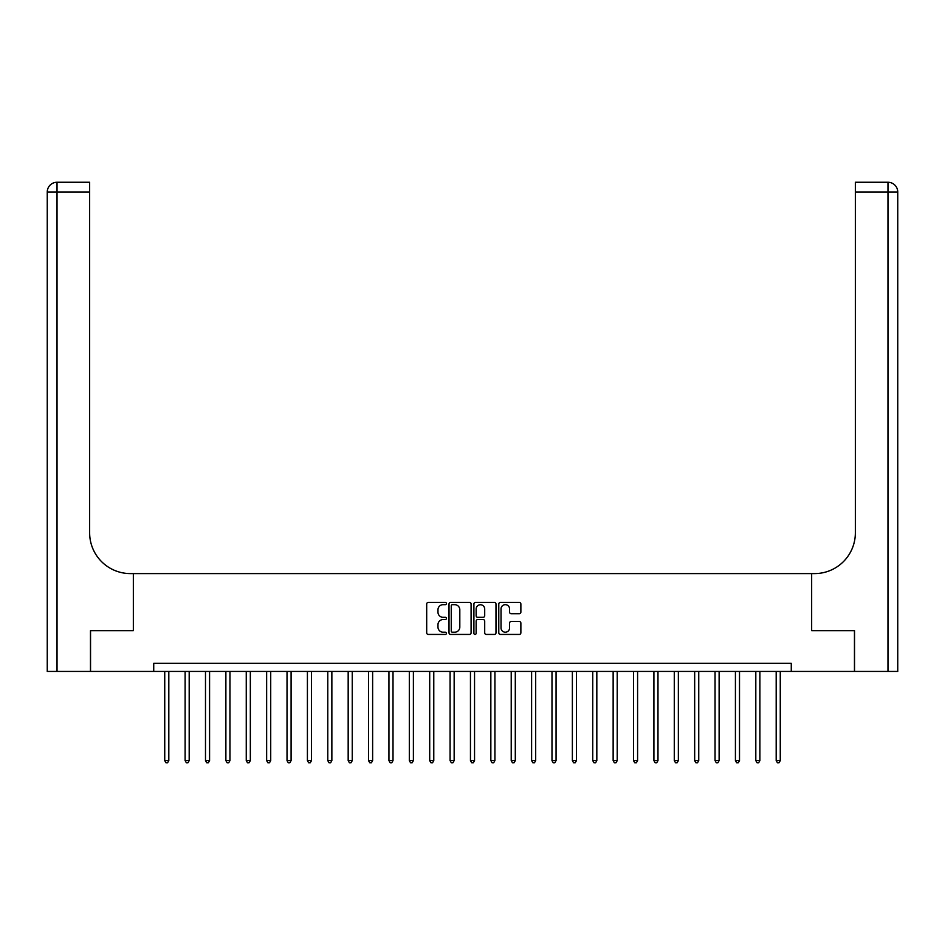 <?xml version="1.0" encoding="UTF-8"?>
<svg xmlns="http://www.w3.org/2000/svg" width="945" height="945" viewBox="0 0 945 945"><rect width="100%" height="100%" fill="white"/><g stroke="black" fill="none" stroke-linecap="round" stroke-linejoin="round"><path stroke-width="1.42" d="M446.406 603.548A1.122 1.122 0 0 0 445.296 602.426L428.286 602.426A1.595 1.595 0 0 0 426.691 604.032L426.691 632.843A1.595 1.595 0 0 0 428.286 634.438L445.296 634.438A1.122 1.122 0 0 0 446.406 633.315A1.122 1.122 0 0 0 445.296 632.205L443.087 632.205A5.127 5.127 0 0 1 437.972 627.078L437.972 624.68A5.127 5.127 0 0 1 443.087 619.554L445.296 619.554A1.122 1.122 0 0 0 446.406 618.432A1.122 1.122 0 0 0 445.296 617.309L443.087 617.309A5.127 5.127 0 0 1 437.972 612.195L437.972 609.797A5.127 5.127 0 0 1 443.087 604.67L445.296 604.67A1.122 1.122 0 0 0 446.406 603.548M519.278 613.718A1.595 1.595 0 0 0 520.872 612.112L520.872 604.032A1.595 1.595 0 0 0 519.278 602.426L500.389 602.426A1.595 1.595 0 0 0 498.783 604.032L498.783 632.843A1.595 1.595 0 0 0 500.389 634.438L519.278 634.438A1.595 1.595 0 0 0 520.872 632.843L520.872 623.074A1.595 1.595 0 0 0 519.278 621.479L511.198 621.479A1.595 1.595 0 0 0 509.591 623.074L509.591 627.917A4.276 4.276 0 0 1 505.315 632.205A4.276 4.276 0 0 1 501.027 627.917L501.027 608.958A4.276 4.276 0 0 1 505.315 604.67A4.276 4.276 0 0 1 509.591 608.958L509.591 612.112A1.595 1.595 0 0 0 511.198 613.718L519.278 613.718M153.728 671.422L90.543 671.422L90.543 630.669L133.339 630.669L133.339 573.591L811.66 573.591L811.66 630.669L811.66 573.591L814.59 573.591A40.765 40.765 0 0 0 855.355 532.826L855.355 182.255L887.969 182.255A9.781 9.781 0 0 1 897.75 192.048L897.75 671.422L854.54 671.422L854.54 630.669L811.66 630.669L854.457 630.669L854.457 671.422L791.272 671.422L791.272 663.272L153.728 663.272L153.728 671.422L791.272 671.422M471.094 604.032A1.595 1.595 0 0 0 469.5 602.426L450.611 602.426A1.595 1.595 0 0 0 449.017 604.032L449.017 632.843A1.595 1.595 0 0 0 450.611 634.438L469.5 634.438A1.595 1.595 0 0 0 471.094 632.843L471.094 604.032M475.5 602.426L494.389 602.426A1.595 1.595 0 0 1 495.983 604.032L495.983 632.843A1.595 1.595 0 0 1 494.389 634.438L486.309 634.438A1.595 1.595 0 0 1 484.702 632.843L484.702 621.16A1.595 1.595 0 0 0 483.108 619.554L477.745 619.554A1.595 1.595 0 0 0 476.138 621.16L476.138 633.315A1.122 1.122 0 0 1 475.016 634.438A1.122 1.122 0 0 1 473.906 633.315L473.906 604.032A1.595 1.595 0 0 1 475.5 602.426M452.371 604.67A1.122 1.122 0 0 0 451.249 605.792L451.249 631.083A1.122 1.122 0 0 0 452.371 632.205L454.699 632.205A5.127 5.127 0 0 0 459.813 627.078L459.813 609.797A5.127 5.127 0 0 0 454.699 604.67L452.371 604.67M484.702 609.029A4.276 4.276 0 0 0 480.426 604.753A4.276 4.276 0 0 0 476.138 609.029L476.138 615.715A1.595 1.595 0 0 0 477.745 617.309L483.108 617.309A1.595 1.595 0 0 0 484.702 615.715L484.702 609.029M164.737 671.422L164.737 760.619L168.812 760.619L168.812 671.422M168.812 760.619L167.584 762.745L165.954 762.745L164.737 760.619M185.114 671.422L185.114 760.619L189.189 760.619L189.189 671.422M189.189 760.619L187.972 762.745L186.342 762.745L185.114 760.619M205.49 671.422L205.49 760.619L209.577 760.619L209.577 671.422M209.577 760.619L208.349 762.745L206.719 762.745L205.49 760.619M225.879 671.422L225.879 760.619L229.954 760.619L229.954 671.422M229.954 760.619L228.725 762.745L227.095 762.745L225.879 760.619M246.255 671.422L246.255 760.619L250.33 760.619L250.33 671.422M250.33 760.619L249.114 762.745L247.484 762.745L246.255 760.619M90.46 630.669L133.339 630.669L133.339 573.591L130.41 573.591A40.765 40.765 0 0 1 89.645 532.826L89.645 192.048L57.031 192.048L57.031 671.422L90.46 671.422L90.46 630.669M57.031 671.422L47.25 671.422L47.25 192.048A9.781 9.781 0 0 1 57.031 182.255L89.645 182.255L89.645 192.048M89.645 182.255L57.031 182.255A9.781 9.781 0 0 0 47.25 192.048L57.031 192.048L57.031 182.255M130.41 573.591A40.765 40.765 0 0 1 89.645 532.826M855.355 182.255L887.969 182.255A9.781 9.781 0 0 1 897.75 192.048A9.781 9.781 0 0 0 887.969 182.255L887.969 192.048L855.355 192.048M814.59 573.591A40.765 40.765 0 0 0 855.355 532.826M266.644 671.422L266.644 760.619L270.719 760.619L270.719 671.422M270.719 760.619L269.49 762.745L267.86 762.745L266.644 760.619M287.02 671.422L287.02 760.619L291.095 760.619L291.095 671.422M291.095 760.619L289.879 762.745L288.249 762.745L287.02 760.619M307.409 671.422L307.409 760.619L311.484 760.619L311.484 671.422M311.484 760.619L310.255 762.745L308.625 762.745L307.409 760.619M327.785 671.422L327.785 760.619L331.86 760.619L331.86 671.422M331.86 760.619L330.644 762.745L329.014 762.745L327.785 760.619M348.173 671.422L348.173 760.619L352.249 760.619L352.249 671.422M352.249 760.619L351.02 762.745L349.39 762.745L348.173 760.619M368.55 671.422L368.55 760.619L372.625 760.619L372.625 671.422M372.625 760.619L371.409 762.745L369.779 762.745L368.55 760.619M388.938 671.422L388.938 760.619L393.014 760.619L393.014 671.422M393.014 760.619L391.785 762.745L390.155 762.745L388.938 760.619M409.315 671.422L409.315 760.619L413.39 760.619L413.39 671.422M413.39 760.619L412.174 762.745L410.543 762.745L409.315 760.619M429.703 671.422L429.703 760.619L433.779 760.619L433.779 671.422M433.779 760.619L432.55 762.745L430.92 762.745L429.703 760.619M450.08 671.422L450.08 760.619L454.155 760.619L454.155 671.422M454.155 760.619L452.938 762.745L451.308 762.745L450.08 760.619M470.456 671.422L470.456 760.619L474.544 760.619L474.544 671.422M474.544 760.619L473.315 762.745L471.685 762.745L470.456 760.619M490.845 671.422L490.845 760.619L494.92 760.619L494.92 671.422M494.92 760.619L493.692 762.745L492.061 762.745L490.845 760.619M511.221 671.422L511.221 760.619L515.297 760.619L515.297 671.422M515.297 760.619L514.08 762.745L512.45 762.745L511.221 760.619M531.61 671.422L531.61 760.619L535.685 760.619L535.685 671.422M535.685 760.619L534.457 762.745L532.826 762.745L531.61 760.619M551.986 671.422L551.986 760.619L556.062 760.619L556.062 671.422M556.062 760.619L554.845 762.745L553.215 762.745L551.986 760.619M572.375 671.422L572.375 760.619L576.45 760.619L576.45 671.422M576.45 760.619L575.221 762.745L573.591 762.745L572.375 760.619M592.751 671.422L592.751 760.619L596.827 760.619L596.827 671.422M596.827 760.619L595.61 762.745L593.98 762.745L592.751 760.619M613.14 671.422L613.14 760.619L617.215 760.619L617.215 671.422M617.215 760.619L615.986 762.745L614.356 762.745L613.14 760.619M633.516 671.422L633.516 760.619L637.591 760.619L637.591 671.422M637.591 760.619L636.375 762.745L634.745 762.745L633.516 760.619M653.905 671.422L653.905 760.619L657.98 760.619L657.98 671.422M657.98 760.619L656.751 762.745L655.121 762.745L653.905 760.619M674.281 671.422L674.281 760.619L678.356 760.619L678.356 671.422M678.356 760.619L677.14 762.745L675.51 762.745L674.281 760.619M694.669 671.422L694.669 760.619L698.745 760.619L698.745 671.422M698.745 760.619L697.516 762.745L695.886 762.745L694.669 760.619M715.046 671.422L715.046 760.619L719.121 760.619L719.121 671.422M719.121 760.619L717.905 762.745L716.275 762.745L715.046 760.619M735.423 671.422L735.423 760.619L739.51 760.619L739.51 671.422M739.51 760.619L738.281 762.745L736.651 762.745L735.423 760.619M755.811 671.422L755.811 760.619L759.886 760.619L759.886 671.422M759.886 760.619L758.658 762.745L757.028 762.745L755.811 760.619M776.188 671.422L776.188 760.619L780.263 760.619L780.263 671.422M780.263 760.619L779.046 762.745L777.416 762.745L776.188 760.619M887.969 671.422L887.969 192.048L897.75 192.048"/></g></svg>
